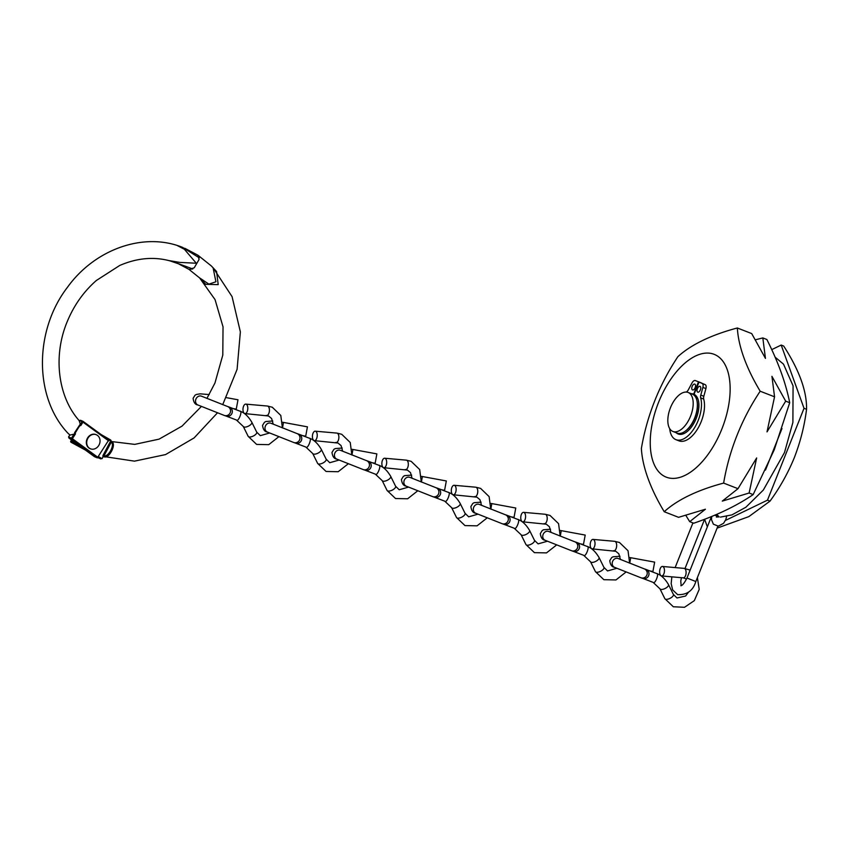<?xml version="1.0" encoding="UTF-8"?>
<svg xmlns="http://www.w3.org/2000/svg" width="849" height="849" viewBox="0 0 849 849"><rect width="100%" height="100%" fill="white"/><g stroke="black" fill="none" stroke-linecap="round" stroke-linejoin="round"><path stroke-width="1.27" d="M737.346 327.99L751.705 333.583L765.448 358.395L762.827 337.923L766.859 339.494C778.204 362.024 785.824 383.101 789.708 402.723L774.256 449.758L753.159 494.596L749.115 493.014L756.65 457.951L737.993 488.684L723.635 483.092A203.463 173.663 -67.2 0 1 760.184 391.219A203.463 88.912 -141.5 0 1 737.346 327.99A203.463 84.751 -174.9 0 0 677.937 356.622A203.463 173.663 112.8 0 0 641.377 448.495A203.463 88.912 38.5 0 0 664.226 511.724A203.463 84.751 5.1 0 1 723.635 483.092M680.431 434.412A22.074 11.493 111.3 0 1 679.9 433.616M714.561 354.489A65.925 34.331 111.3 0 1 721.852 429.042A65.925 34.331 111.3 0 1 665.818 476.979A65.925 34.331 111.3 0 1 658.537 402.415A65.925 34.331 111.3 0 1 714.561 354.489M725.449 520.426L767.475 500.167L804.024 408.305L781.186 345.065L783.701 346.052C799.291 370.185 806.911 391.272 806.55 409.282C804.512 425.667 800.448 441.767 794.356 457.59C788.01 473.084 779.891 487.602 769.99 501.154L748.85 516.606L717.076 528.152M704.468 407.424A23.602 12.289 111.3 0 1 703.556 413.972M694.715 395.602A22.074 11.493 111.3 0 1 695.639 395.369M789.708 402.723L785.675 401.153L771.932 376.34L774.553 396.812L767.018 431.886L785.675 401.153M774.553 396.812L760.184 391.219M762.827 337.923L755.514 339.77M753.159 494.596C737.081 505.59 717.278 515.131 693.75 523.228L689.706 521.657L705.423 509.23L678.584 517.328L664.226 511.724M685.896 515.47L689.706 521.657M737.993 488.684L722.276 501.112L749.115 493.014M685.026 568.48L704.606 519.259L707.355 526.847M781.186 345.065L771.73 349.629M769.99 501.154L767.475 500.167M806.55 409.282L804.024 408.305M672.907 431.462L677.088 433.086A20.928 10.899 -68.7 0 0 684.856 431.451A20.928 10.899 -68.7 0 0 694.737 417.814A20.928 10.899 -68.7 0 0 696.902 400.548A20.928 10.899 -68.7 0 0 692.285 394.085L688.104 392.45A20.928 10.899 -68.7 0 0 670.455 407.732A20.928 10.899 -68.7 0 0 672.907 431.462A20.928 10.899 -68.7 0 0 690.555 416.19A20.928 10.899 -68.7 0 0 688.104 392.45M685.164 431.239A20.174 10.506 -68.7 0 0 685.461 431.037A20.174 10.506 -68.7 0 0 694.981 417.899A20.174 10.506 -68.7 0 0 697.061 401.259A20.174 10.506 -68.7 0 0 696.976 400.908M697.549 398.075A19.41 10.114 -68.7 0 0 696.031 397.173L695.533 396.982M696.753 396.663A20.174 10.506 -68.7 0 0 694.949 396.122M695.947 395.666A20.928 10.899 -68.7 0 0 694.514 395.613M679.762 433.468A20.928 10.899 -68.7 0 0 680.856 434.401M680.431 433.383A20.174 10.506 -68.7 0 0 682.118 434.21M681.439 433.149L681.938 433.351A19.41 10.114 -68.7 0 0 683.668 433.712M695.161 387.664A3.12 1.624 111.3 0 1 692.529 389.946A3.12 1.624 111.3 0 1 692.158 386.412A3.12 1.624 111.3 0 1 694.79 384.13A3.12 1.624 111.3 0 1 695.161 387.664M700.393 389.871A3.12 1.624 111.3 0 1 697.761 392.153A3.12 1.624 111.3 0 1 697.4 388.609A3.12 1.624 111.3 0 1 700.032 386.337A3.12 1.624 111.3 0 1 700.393 389.871M686.247 392.058A26.33 13.711 111.3 0 1 686.491 391.92A4.266 2.218 111.3 0 0 688.306 389.85L692.073 382.846A4.266 2.218 -68.7 0 1 695.267 380.564L698.472 381.785L693.686 394.138A21.395 11.143 -68.7 0 0 691.415 393.745M676.218 432.757A21.395 11.143 -68.7 0 0 678.192 434.009A21.395 11.143 -68.7 0 0 696.222 418.398A21.395 11.143 -68.7 0 0 694.036 394.286L699.045 382.029L705.19 384.639A4.266 2.218 111.3 0 1 705.912 388.577L703.821 396.281A4.266 2.218 -68.7 0 0 703.715 399.062A26.33 13.711 111.3 0 1 701.2 421.645A26.33 13.711 111.3 0 1 678.998 440.864L675.974 439.686A26.33 13.711 111.3 0 1 669.702 428.639M703.715 399.062L700.68 397.884A26.33 13.711 111.3 0 1 698.175 420.467A26.33 13.711 111.3 0 1 675.974 439.686M678.797 433.468A21.395 11.143 -68.7 0 0 679.784 434.391M698.472 381.785L701.486 382.984M695.151 394.955A21.395 11.143 -68.7 0 0 693.803 394.965M705.912 388.577L702.887 387.399L700.796 395.103L703.821 396.281M702.887 387.399A4.266 2.218 -68.7 0 0 702.165 383.461L705.19 384.639M699.045 382.029L702.165 383.461M700.68 397.884A4.266 2.218 111.3 0 1 700.796 395.103M714.943 515.12L717.023 515.937M716.991 516.043L714.816 515.173M717.203 515.29A4.754 3.969 -91 0 1 716.726 514.356M226.152 416.074L224.391 415.479A4.754 4.627 108.9 0 0 230.217 412.699A4.754 4.627 108.9 0 0 227.468 406.469L229.23 407.074A4.754 4.627 108.9 0 1 229.272 407.096A4.754 4.627 108.9 0 1 231.979 413.304A4.754 4.627 108.9 0 1 226.11 416.063L236.447 420.011C238.176 422.59 242.952 410.608 239.97 411.171L239.917 411.16M229.272 407.096L239.98 411.181C244.321 412.593 248.258 416.265 251.792 422.197A4.754 1.995 153.6 0 1 251.813 422.24A4.754 1.995 153.6 0 1 249.16 425.752A4.754 1.995 153.6 0 1 243.843 426.951A4.754 1.995 153.6 0 1 243.313 426.516A4.754 1.995 153.6 0 1 243.292 426.474M244.597 413.505A4.754 2.388 -85 0 0 244.968 413.601A4.754 2.388 -85 0 0 247.728 409.451A4.754 2.388 -85 0 0 246.178 404.22A4.754 2.388 -85 0 0 245.807 404.124A4.754 2.388 -85 0 0 243.047 408.273A4.754 2.388 -85 0 0 244.597 413.505M233.358 408.613L236.255 409.144L237.985 399.783L226.566 397.682M295.59 443.136L293.839 442.531A4.754 4.627 108.9 0 0 299.665 439.75A4.754 4.627 108.9 0 0 296.917 433.531L298.678 434.136A4.754 4.627 108.9 0 1 301.427 440.355A4.754 4.627 108.9 0 1 295.548 443.125L305.895 447.073C307.625 449.652 312.4 437.659 309.407 438.233L309.354 438.211M313.292 454.013A4.754 1.995 153.6 0 1 312.761 453.568A4.754 1.995 153.6 0 1 312.74 453.525L317.632 463.395A4.754 1.995 153.6 0 0 318.184 463.883A4.754 1.995 153.6 0 0 323.501 462.684A4.754 1.995 153.6 0 0 326.154 459.171L321.262 449.301A4.754 1.995 153.6 0 1 321.262 449.301A4.754 1.995 153.6 0 1 318.608 452.814A4.754 1.995 153.6 0 1 313.292 454.013M314.034 440.567A4.754 2.388 -85 0 0 314.417 440.663A4.754 2.388 -85 0 0 317.165 436.503A4.754 2.388 -85 0 0 315.616 431.271A4.754 2.388 -85 0 0 315.244 431.186A4.754 2.388 -85 0 0 312.485 435.335A4.754 2.388 -85 0 0 314.034 440.567M302.806 435.664L305.704 436.206L307.423 426.845L283.47 422.42L282.505 427.938M321.24 449.259C317.706 443.316 313.769 439.644 309.429 438.243L298.721 434.147M448.304 492.346L437.617 488.26A4.754 4.627 108.9 0 1 440.323 494.468A4.754 4.627 108.9 0 1 434.444 497.238L444.78 501.186C446.521 503.765 451.286 491.783 448.304 492.346L448.304 492.346C452.666 493.757 456.603 497.429 460.126 503.372A4.754 1.995 153.6 0 1 460.158 503.415A4.754 1.995 153.6 0 1 457.505 506.927A4.754 1.995 153.6 0 1 452.188 508.127A4.754 1.995 153.6 0 1 451.657 507.691A4.754 1.995 153.6 0 1 451.626 507.638L456.518 517.508A4.754 1.995 153.6 0 0 457.08 517.996A4.754 1.995 153.6 0 0 462.387 516.797A4.754 1.995 153.6 0 0 465.04 513.284L460.158 503.415M434.486 497.249L432.725 496.644A4.754 4.627 108.9 0 0 438.562 493.863A4.754 4.627 108.9 0 0 435.802 487.644L437.564 488.249A4.754 4.627 108.9 0 1 437.617 488.26M452.931 494.68A4.754 2.388 -85 0 0 453.302 494.776A4.754 2.388 -85 0 0 456.062 490.626A4.754 2.388 -85 0 0 454.512 485.384A4.754 2.388 -85 0 0 454.141 485.299A4.754 2.388 -85 0 0 451.381 489.449A4.754 2.388 -85 0 0 452.931 494.68M441.692 489.777L444.589 490.319L446.319 480.959L422.367 476.533L421.401 482.052M365.038 470.197A4.754 4.627 108.9 0 1 364.996 470.176L363.276 469.593A4.754 4.627 108.9 0 0 369.113 466.812A4.754 4.627 108.9 0 0 366.365 460.583L368.126 461.187A4.754 4.627 108.9 0 1 368.169 461.209A4.754 4.627 108.9 0 1 370.875 467.417A4.754 4.627 108.9 0 1 365.038 470.197L375.343 474.135C377.073 476.703 381.838 464.721 378.856 465.294L378.803 465.273M378.877 465.294L378.856 465.294C383.217 466.706 387.155 470.378 390.689 476.31A4.754 1.995 153.6 0 1 390.71 476.363A4.754 1.995 153.6 0 1 388.057 479.865A4.754 1.995 153.6 0 1 382.74 481.065A4.754 1.995 153.6 0 1 382.209 480.63A4.754 1.995 153.6 0 1 382.177 480.587M383.483 467.619A4.754 2.388 -85 0 0 383.854 467.714A4.754 2.388 -85 0 0 386.613 463.565A4.754 2.388 -85 0 0 385.064 458.333A4.754 2.388 -85 0 0 384.693 458.237A4.754 2.388 -85 0 0 381.933 462.387A4.754 2.388 -85 0 0 383.483 467.619M372.244 462.726L375.141 463.257L376.871 453.897L352.919 449.482L351.953 455M503.935 524.311L502.173 523.706A4.754 4.627 108.9 0 0 507.999 520.925A4.754 4.627 108.9 0 0 505.251 514.706L507.012 515.301A4.754 4.627 108.9 0 1 507.055 515.322A4.754 4.627 108.9 0 1 509.761 521.53A4.754 4.627 108.9 0 1 503.882 524.289L514.229 528.248C515.959 530.816 520.734 518.835 517.752 519.408L517.699 519.386M521.626 535.178A4.754 1.995 153.6 0 1 521.095 534.743A4.754 1.995 153.6 0 1 521.074 534.7L525.966 544.57A4.754 1.995 153.6 0 0 526.518 545.047A4.754 1.995 153.6 0 0 531.835 543.848A4.754 1.995 153.6 0 0 534.488 540.346L529.596 530.476A4.754 1.995 153.6 0 1 526.942 533.979A4.754 1.995 153.6 0 1 521.626 535.178M522.379 521.732A4.754 2.388 -85 0 0 522.751 521.827A4.754 2.388 -85 0 0 525.51 517.678A4.754 2.388 -85 0 0 523.96 512.446A4.754 2.388 -85 0 0 523.578 512.35A4.754 2.388 -85 0 0 520.83 516.5A4.754 2.388 -85 0 0 522.379 521.732M517.752 519.408L517.763 519.408C522.103 520.819 526.04 524.491 529.574 530.434A4.754 1.995 153.6 0 1 529.596 530.476M511.14 516.839L514.038 517.37L515.768 508.02L491.815 503.595L490.839 509.113M573.372 551.362L571.61 550.757A4.754 4.627 108.9 0 0 577.447 547.976A4.754 4.627 108.9 0 0 574.699 541.758L576.46 542.362A4.754 4.627 108.9 0 1 576.503 542.373A4.754 4.627 108.9 0 1 579.209 548.581A4.754 4.627 108.9 0 1 573.33 551.351L583.698 555.31C585.407 557.878 590.172 545.896 587.19 546.459L587.137 546.438M591.074 562.24A4.754 1.995 153.6 0 1 590.543 561.805A4.754 1.995 153.6 0 1 590.522 561.751L595.414 571.621A4.754 1.995 153.6 0 0 595.966 572.109A4.754 1.995 153.6 0 0 601.283 570.91A4.754 1.995 153.6 0 0 603.936 567.397L599.044 557.528A4.754 1.995 153.6 0 1 596.391 561.04A4.754 1.995 153.6 0 1 591.074 562.24M591.817 548.794A4.754 2.388 -85 0 0 592.188 548.889A4.754 2.388 -85 0 0 594.947 544.74A4.754 2.388 -85 0 0 593.398 539.508A4.754 2.388 -85 0 0 593.026 539.412A4.754 2.388 -85 0 0 590.267 543.562A4.754 2.388 -85 0 0 591.817 548.794M576.503 542.373L587.211 546.469C591.551 547.87 595.489 551.542 599.023 557.485A4.754 1.995 153.6 0 1 599.044 557.528M580.589 543.891L583.475 544.432L585.205 535.072L561.253 530.646L560.287 536.165M656.638 573.521L645.951 569.435A4.754 4.627 108.9 0 1 645.951 569.435A4.754 4.627 108.9 0 1 648.657 575.643A4.754 4.627 108.9 0 1 642.82 578.424A4.754 4.627 108.9 0 1 642.778 578.402L653.146 582.372C654.855 584.929 659.62 572.948 656.638 573.521L656.659 573.531C661 574.932 664.937 578.604 668.471 584.547A4.754 1.995 153.6 0 1 668.492 584.59A4.754 1.995 153.6 0 1 665.839 588.092A4.754 1.995 153.6 0 1 660.522 589.291A4.754 1.995 153.6 0 1 659.991 588.856A4.754 1.995 153.6 0 1 659.96 588.813M661.265 575.855A4.754 2.388 -85 0 0 661.636 575.94A4.754 2.388 -85 0 0 664.396 571.791A4.754 2.388 -85 0 0 662.846 566.559A4.754 2.388 -85 0 0 662.475 566.463A4.754 2.388 -85 0 0 659.715 570.613A4.754 2.388 -85 0 0 661.265 575.855M650.026 570.952L652.923 571.483L654.653 562.134L630.701 557.708L629.735 563.227M206.923 398.414L214.956 383.005L222.799 355.073L223.032 326.844L215.052 299.612L199.579 277.878L208.896 284.139L215.922 281.772L213.067 267.69L232.074 296.641L240.363 331.885L237.094 369.336L222.714 404.676M184.838 248.301L197.923 255.209L199.069 259.476L194.241 267.775L189.157 269.451L178.343 263.731L169.195 260.622L179.808 262.405L196.289 263.232L184.392 249.277L177.239 245.52L182.768 247.462M98.187 457.77A0.764 0.764 0 0 0 98.272 457.813A0.764 0.647 112.8 0 0 98.282 457.813A0.764 0.647 112.8 0 1 98.208 457.781L102.05 458.662L103.27 456.348L102.931 455.605L103.981 455.86C108.481 457.229 115.209 444.494 111.177 442.265L110.105 442.042L111.293 441.193L110.784 440.079L101.201 434.592L110.72 440.047M98.123 457.346L100.882 458.906L98.272 457.813M111.463 441.629L112.015 441.894C116.472 444.335 109.288 458.428 104.331 456.911L103.737 456.73M112.015 441.894A0.764 0.647 -55.9 0 0 111.177 442.265L103.981 455.86A0.764 0.647 102 0 0 104.331 456.911M70.096 434.996L68.557 433.839C33.971 398.192 33.875 330.845 67.496 287.238C94.982 249.054 143.98 231.692 182.631 247.409L199.271 257.82L197.679 255.103M68.557 433.839L70.191 435.049L75.529 433.786L72.377 438.721L97.762 457.229L108.354 440.642L82.979 422.133L80.761 425.604A98.707 84.253 -67.2 0 1 79.902 424.649L75.954 431.918L74.563 432.757A108.332 92.467 112.8 0 0 75.529 433.786M75.954 431.918L74.563 432.757L79.902 424.649L79.573 426.262M80.761 425.604L79.19 420.796M198.029 255.284L211.39 266.002L216.591 271.542L218.204 284.638L205.766 284.319L199.674 277.973L188.924 269.335L192.797 268.953L174.31 262.182M94.345 456.592L94.388 456.624A0.764 0.764 0 0 0 94.536 456.709A0.764 0.647 112.8 0 1 94.43 456.645L68.939 438.063L94.43 456.645L96.988 457.717L71.603 439.209L68.939 438.063L68.557 436.948L71.486 438.18L74.203 433.935M69.905 434.847L68.557 436.948M80.453 424.15L82.088 421.592L79.084 420.488M79.159 420.361L82.788 421.242M83.096 421.401L108.439 439.878L83.064 421.369A0.764 0.764 0 0 0 82.905 421.284A0.764 0.647 -67.2 0 1 83.022 421.348L82.979 422.133L82.088 421.592A0.764 0.647 -67.2 0 1 82.905 421.284L80.464 420.266M96.192 434.688A7.609 6.495 -67.2 0 1 96.319 434.752A7.609 6.495 -67.2 0 1 99.397 444.207A7.609 6.495 -67.2 0 1 90.556 448.834A7.609 6.495 -67.2 0 1 90.419 448.781A7.609 6.495 -67.2 0 1 87.351 439.326A7.609 6.495 -67.2 0 1 96.192 434.688M90.196 448.686A7.609 6.495 -67.2 0 1 90.058 448.633A7.609 6.495 -67.2 0 1 86.991 439.177A7.609 6.495 -67.2 0 1 95.82 434.539A7.609 6.495 -67.2 0 1 95.958 434.592A7.609 6.495 -67.2 0 1 96.096 434.656M717.872 526.157L695.83 581.544L686.99 578.031C684.411 583.04 682.363 585.598 680.845 585.714L681.1 585.768M266.225 415.416A4.754 2.388 -85 0 0 266.597 415.511A4.754 2.388 -85 0 0 269.356 411.362A4.754 2.388 -85 0 0 267.806 406.13A4.754 2.388 -85 0 0 267.435 406.034L272.274 407.223L280.796 415.448L282.399 427.896M269.632 433.001L260.325 435.643L256.706 432.12A4.754 1.995 153.6 0 1 254.053 435.622A4.754 1.995 153.6 0 1 248.736 436.821A4.754 1.995 153.6 0 1 248.184 436.344L243.302 426.495L236.425 420.011M227.468 406.469L201.542 396.207A4.754 4.065 112.8 0 0 195.917 399.115A4.754 4.065 112.8 0 0 195.62 400.155A4.754 4.065 112.8 0 0 197.859 404.973C195.249 404.676 193.668 402.458 193.094 398.33L195.005 395.231L196.352 394.467L200.12 393.84L209.215 394.573M335.673 442.478A4.754 2.388 -85 0 0 336.045 442.562A4.754 2.388 -85 0 0 338.804 438.413A4.754 2.388 -85 0 0 337.255 433.181A4.754 2.388 -85 0 0 336.883 433.086L341.723 434.285L350.244 442.509L351.847 454.958M296.917 433.531L270.99 423.269A4.754 4.065 112.8 0 0 265.366 426.177A4.754 4.065 112.8 0 0 265.068 427.206A4.754 4.065 112.8 0 0 267.297 432.035C264.697 431.727 263.105 429.509 262.543 425.391L264.453 422.293L265.801 421.518L272.773 420.987M474.559 496.591A4.754 2.388 -85 0 0 474.931 496.676A4.754 2.388 -85 0 0 477.69 492.526A4.754 2.388 -85 0 0 476.14 487.294A4.754 2.388 -85 0 0 475.769 487.199L480.608 488.398L489.13 496.623L490.733 509.071M435.802 487.644L409.876 477.382A4.754 4.065 112.8 0 0 404.251 480.29A4.754 4.065 112.8 0 0 403.954 481.319A4.754 4.065 112.8 0 0 406.193 486.148C403.583 485.84 402.002 483.622 401.428 479.505L403.339 476.406L404.686 475.631L411.669 475.111M405.122 469.529A4.754 2.388 -85 0 0 405.493 469.624A4.754 2.388 -85 0 0 408.252 465.475A4.754 2.388 -85 0 0 406.703 460.243A4.754 2.388 -85 0 0 406.321 460.147L411.16 461.347L419.693 469.561L421.295 482.009M408.528 487.114L399.21 489.756L395.602 486.233A4.754 1.995 153.6 0 1 392.949 489.735A4.754 1.995 153.6 0 1 387.632 490.934A4.754 1.995 153.6 0 1 387.07 490.457L382.199 480.608M366.365 460.583L340.438 450.32A4.754 4.065 112.8 0 0 334.803 453.228A4.754 4.065 112.8 0 0 334.506 454.268A4.754 4.065 112.8 0 0 336.745 459.097C334.145 458.789 332.553 456.571 331.98 452.453L333.901 449.344L335.249 448.58L342.221 448.049M544.007 523.642A4.754 2.388 -85 0 0 544.379 523.737A4.754 2.388 -85 0 0 547.138 519.588A4.754 2.388 -85 0 0 545.589 514.356A4.754 2.388 -85 0 0 545.217 514.261L550.056 515.46L558.578 523.674L560.181 536.122M505.251 514.706L479.324 504.433A4.754 4.065 112.8 0 0 473.7 507.352A4.754 4.065 112.8 0 0 473.402 508.381A4.754 4.065 112.8 0 0 475.642 513.21C473.031 512.902 471.439 510.684 470.877 506.566L472.787 503.457L474.135 502.693L481.107 502.162M613.456 550.704A4.754 2.388 -85 0 0 613.827 550.799A4.754 2.388 -85 0 0 616.586 546.639A4.754 2.388 -85 0 0 615.037 541.407A4.754 2.388 -85 0 0 614.665 541.312L619.505 542.511L628.027 550.736L629.629 563.184M574.699 541.758L548.772 531.495A4.754 4.065 112.8 0 0 543.148 534.403A4.754 4.065 112.8 0 0 542.84 535.432A4.754 4.065 112.8 0 0 545.079 540.261C542.479 539.953 540.887 537.746 540.314 533.618L542.235 530.519L543.583 529.755L550.555 529.224M682.893 577.755A4.754 2.388 -85 0 0 683.275 577.851A4.754 2.388 -85 0 0 686.034 573.701A4.754 2.388 -85 0 0 684.485 568.469A4.754 2.388 -85 0 0 684.103 568.374L690.131 570.125M688.56 592.103L685.61 596.019L676.993 597.983L673.384 594.459A4.754 1.995 153.6 0 1 670.731 597.961A4.754 1.995 153.6 0 1 665.414 599.161A4.754 1.995 153.6 0 1 664.852 598.683L659.97 588.835L653.093 582.35M645.909 569.414L644.147 568.819A4.754 4.627 108.9 0 1 646.896 575.038A4.754 4.627 108.9 0 1 641.059 577.819L614.527 567.323C611.917 567.015 610.335 564.797 609.762 560.68L611.673 557.57L613.02 556.806L620.003 556.275M644.147 568.819L618.221 558.546A4.754 4.065 112.8 0 0 612.585 561.465A4.754 4.065 112.8 0 0 612.288 562.494A4.754 4.065 112.8 0 0 614.527 567.323M71.56 439.973L70.87 441.268L73.428 442.34L73.821 441.618M85.388 450.066L71.083 442.265A0.764 0.647 112.8 0 1 70.87 441.268L70.849 441.31M74.67 442.244L74.362 442.817L79.477 445.746M98.558 456.666L102.05 458.662M102.931 455.605L110.105 442.042M111.293 441.193L106.422 438.402M71.019 442.223L71.061 442.255A0.764 0.764 0 0 1 70.764 441.236L71.465 439.909M74.362 442.817L73.428 442.34A0.764 0.647 -67.2 0 0 73.64 443.337L74.362 442.817M71.603 439.209A0.764 0.647 -67.2 0 1 71.486 438.18L72.377 438.721L71.603 439.209M94.663 456.741A0.764 0.647 112.8 0 1 94.536 456.709L97.094 457.781A0.764 0.764 0 0 0 98.038 457.494L96.988 457.717A0.764 0.647 -67.2 0 0 97.922 457.462L97.964 457.399M108.439 439.878L108.63 440.907A0.764 0.764 0 0 0 108.439 439.878M108.566 440.811A0.764 0.647 112.8 0 0 108.502 439.952M697.061 401.259L696.902 400.548M685.461 431.037L684.856 431.451M695.83 581.544C693.06 590.628 687 594.99 677.64 594.64L672.652 589.896L671.166 583.656L671.846 576.842M681.46 577.691L680.76 581.056L681.153 585.63M675.135 567.588L692.922 522.91M711.441 516.563L686.99 578.031M711.717 516.457L711.504 519.726L713.393 524.204L718.318 526.147L723.581 523.302L725.874 519.461L726.723 515.757M719.114 516.882L717.235 514.897L716.386 517.073L719.114 516.882M765.49 470.059L781.982 428.543M720.398 517.115L731.912 514.897L745.857 507.256L763.315 490.064L784.487 452.57L792.892 422.388L793.072 385.828L783.51 364.157L775.116 357.164M278.822 436.715L268.73 444.664L256.631 444.42L248.184 436.344M244.968 413.601L268.581 415.999L271.627 418.536L273.219 424.192M224.391 415.479L197.859 404.973M256.706 432.12L251.813 422.24M267.435 406.034L245.807 404.124M348.27 463.777L338.178 471.726L326.08 471.471L317.632 463.395M314.417 440.663L338.029 443.051L341.065 445.598L342.667 451.243M339.08 460.062L329.773 462.705L326.154 459.171M293.839 442.531L267.297 432.035M305.873 447.062L312.761 453.568M282.653 422.271L283.47 422.42M336.883 433.086L315.244 431.186M487.156 517.89L477.074 525.839L464.965 525.584L456.518 517.508M453.302 494.776L476.926 497.174L479.961 499.711L481.553 505.357M477.966 514.176L468.659 516.818L465.04 513.284M432.725 496.644L406.193 486.148M444.759 501.175L451.657 507.691M421.539 476.385L422.367 476.533M475.769 487.199L454.141 485.299M417.719 490.828L407.626 498.777L395.528 498.533L387.07 490.457M383.854 467.714L407.478 470.113L410.513 472.649L412.105 478.305M363.276 469.593L336.745 459.097M378.834 465.284L368.169 461.209M375.322 474.124L382.209 480.63M395.602 486.233L390.71 476.363M352.102 449.333L352.919 449.482M406.321 460.147L384.693 458.237M556.604 544.941L546.512 552.89L534.414 552.646L525.966 544.57M522.751 521.827L546.363 524.226L549.409 526.773L551.001 532.419M547.414 541.227L538.107 543.869L534.488 540.346M502.173 523.706L475.642 513.21M517.72 519.397L507.055 515.322M514.207 528.237L521.095 534.743M490.987 503.446L491.815 503.595M545.217 514.261L523.578 512.35M626.053 572.003L615.96 579.952L603.862 579.697L595.414 571.621M592.188 548.889L615.812 551.288L618.847 553.824L620.439 559.47M616.862 568.289L607.544 570.931L603.936 567.397M571.61 550.757L545.079 540.261M583.656 555.288L590.543 561.805M560.436 530.498L561.253 530.646M614.665 541.312L593.026 539.412M697.39 577.628L699.205 589.376L694.333 600.625L684.527 607.29L673.31 606.759L664.852 598.683M661.636 575.94L683.275 577.851L686.544 579.06M673.384 594.459L668.492 584.59M629.873 557.56L630.701 557.708M642.82 578.424L641.059 577.819M684.103 568.374L662.475 566.463M111.123 441.512L134.726 444.377L159.06 439.145L181.994 426.145L201.404 406.448M217.45 412.847L194.103 437.925L165.544 454.586L134.492 461.145L102.899 456.391M79.742 421.242C57.859 397.385 52.521 355.476 67.718 320.455C74.425 304.674 83.977 291.356 96.361 280.488L119.73 265.461C138.695 257.279 157.033 256.239 174.777 262.352M75.402 432.587L79.976 425.37"/></g></svg>
